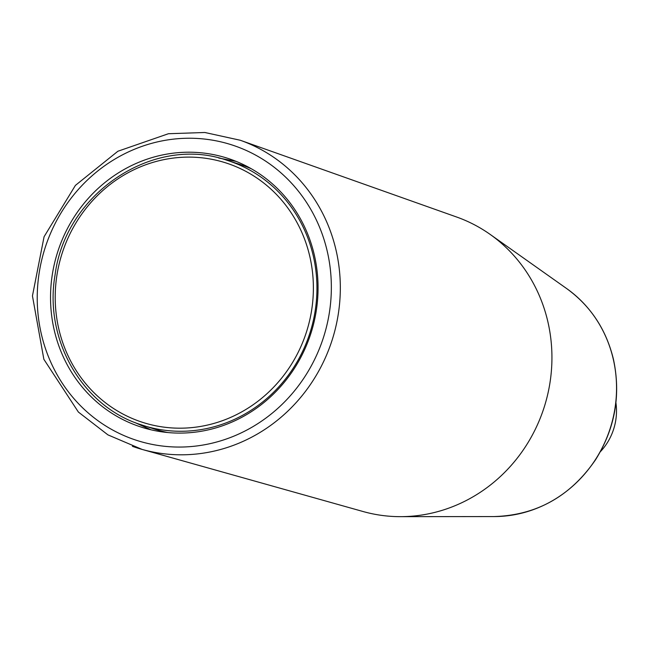 <?xml version="1.0" encoding="UTF-8"?>
<svg xmlns="http://www.w3.org/2000/svg" width="649" height="649" viewBox="0 0 649 649"><rect width="100%" height="100%" fill="white"/><g stroke="black" fill="none" stroke-linecap="round" stroke-linejoin="round"><path stroke-width="0.97" d="M235.936 161.301A141.174 132.996 -72.4 0 0 234.67 161.009M149.505 429.232A141.174 132.996 -72.4 0 0 150.706 429.727M251.439 168.821A139.056 131.001 -72.4 0 0 243.318 165.584A139.056 131.001 -72.4 0 0 238.986 164.116L227.28 160.4A139.056 131.001 107.6 0 1 231.612 161.861A139.056 131.001 107.6 0 1 309.297 334.884A139.056 131.001 107.6 0 1 143.113 425.468A139.056 131.001 107.6 0 1 138.781 424.008C80.995 404.554 43.889 338.324 55.084 274.811C65.476 193.045 153.805 134.302 227.28 160.4M138.772 424L154.819 429.192A139.056 131.001 -72.4 0 0 167.702 432.526M600.366 451.72A56.471 53.202 -72.4 0 0 615.917 402.737M137.174 425.72A141.174 132.996 -72.4 0 0 141.571 427.204A141.174 132.996 -72.4 0 0 311.049 332.896A141.174 132.996 -72.4 0 0 227.02 158.096A141.174 132.996 -72.4 0 0 58.305 250.06A141.174 132.996 -72.4 0 0 137.174 425.72M240.252 140.249L204.849 132.493L168.424 133.726L117.883 151.249L75.414 185.387L44.075 236.731L32.45 295.912L43.864 359.303L78.391 412.066L107.937 434.879L142.082 449.416L363.083 511.526A154.584 145.627 -72.4 0 0 400.563 516.661A154.584 145.627 -72.4 0 0 544.268 406.947A154.584 145.627 -72.4 0 0 490.182 234.427A154.584 145.627 -72.4 0 0 456.596 217.001L240.252 140.249A162.274 152.872 107.6 0 1 240.738 140.419A162.274 152.872 107.6 0 1 332.191 339.898A162.274 152.872 107.6 0 1 142.082 449.416A162.274 152.872 107.6 0 1 132.412 446.325M138.821 421.063A136.233 128.34 107.6 0 1 102.404 190.903A136.233 128.34 107.6 0 1 311.658 265.985A136.233 128.34 107.6 0 1 138.821 421.063M236.106 146.35A155.216 146.22 107.6 0 1 277.585 408.57A155.216 146.22 107.6 0 1 39.191 323.032A155.216 146.22 107.6 0 1 236.106 146.35M490.182 234.427L566.658 288.562A124.884 117.647 107.6 0 1 610.352 427.934A124.884 117.647 107.6 0 1 494.262 516.563L400.563 516.661M236.212 161.414L218.721 158.015M134.749 422.483L150.998 429.792M566.658 288.562C590.631 305.971 606.231 329.562 613.451 359.335C621.036 394.973 615.09 428.413 595.62 459.654C570.52 496.25 536.739 515.217 494.262 516.563"/></g></svg>
